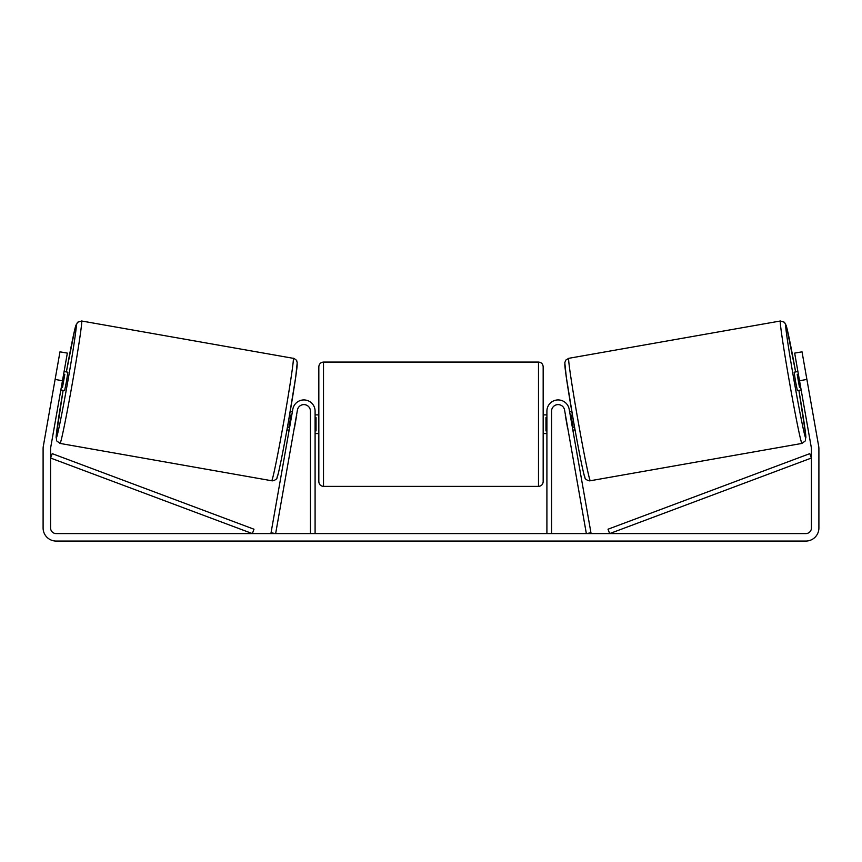 <?xml version="1.0" encoding="UTF-8"?>
<svg xmlns="http://www.w3.org/2000/svg" width="862" height="862" viewBox="0 0 862 862"><rect width="100%" height="100%" fill="white"/><g stroke="black" fill="none" stroke-linecap="round" stroke-linejoin="round"><path stroke-width="1.29" d="M551.572 533.589L551.572 411.142A6.54 6.54 0 0 1 557.552 404.623A6.54 6.54 0 0 1 564.567 410.01L586.354 533.589L590.955 532.781L569.168 409.191A11.217 11.217 0 0 0 546.907 411.142L546.907 533.589M801.962 443.424L590.319 480.748A62.161 1.67 -100 0 1 577.885 419.816A62.161 1.67 -100 0 1 568.726 358.323L780.369 320.998A62.161 1.67 80 0 0 789.527 382.502A62.161 1.67 80 0 0 801.962 443.424L805.399 440.827L805.679 434.534L798.891 390.346M801.154 389.947L797.382 390.605L795.518 381.446L794.139 372.201L797.91 371.533M805.367 370.822L808.416 388.062M569.62 411.788L571.797 411.4M572.864 430.192L575.051 429.815M565.483 415.225L565.019 412.596M570.084 414.417L570.827 414.288L573.155 427.433L572.4 427.563M567.799 428.371L568.263 431.011M565.31 415.258L567.627 428.403M798.374 374.162L797.188 374.377L799.516 387.523L800.69 387.307M799.516 387.523L797.188 374.377M62.473 380.735L55.103 379.442L59.974 351.825L67.344 353.118L50.664 447.712A5.603 5.603 0 0 0 50.578 448.682L50.578 527.986A5.603 5.603 0 0 0 56.181 533.589L805.819 533.589A5.603 5.603 0 0 0 811.422 527.986L811.422 448.682A5.603 5.603 0 0 0 811.336 447.712L794.656 353.118L802.026 351.825L806.897 379.442L799.527 380.735M55.103 379.442L43.294 446.408A13.081 13.081 0 0 0 43.1 448.682L43.1 527.986A13.081 13.081 0 0 0 56.181 541.067L805.819 541.067A13.081 13.081 0 0 0 818.9 527.986L818.9 448.682A13.081 13.081 0 0 0 818.706 446.408L806.897 379.442M315.093 533.589L315.093 411.142A11.217 11.217 0 0 0 292.832 409.191L271.045 532.781L275.646 533.589L297.433 410.01A6.54 6.54 0 0 1 304.448 404.623A6.54 6.54 0 0 1 310.428 411.142L310.428 533.589M318.832 424.233L318.832 366.749C319.112 363.904 320.675 362.352 323.509 362.072L323.509 486.383C320.675 486.114 319.112 484.552 318.832 481.718L318.832 424.233M543.168 366.749L543.168 481.718C542.888 484.552 541.325 486.114 538.491 486.383L538.491 362.072C541.325 362.352 542.888 363.904 543.168 366.749M315.093 417.553L316.031 417.553L316.031 430.903L315.093 430.903M546.907 430.903L545.969 430.903L545.969 417.553L546.907 417.553M293.274 358.323L81.631 320.998A62.161 1.67 100 0 1 72.473 382.502A62.161 1.67 100 0 1 60.038 443.424L271.681 480.748A62.161 1.67 -80 0 0 284.115 419.816A62.161 1.67 -80 0 0 293.274 358.323C292.951 357.611 297.293 360.499 296.711 360.919L297.207 362.697L295.677 377.287L288.63 420.44C283.264 450.891 278.006 476.718 276.993 477.731C277.316 479.11 273.114 481.341 271.681 480.748M60.846 389.947L64.618 390.605L66.482 381.446L67.861 372.201L64.09 371.533M63.626 374.162L64.812 374.377L62.484 387.523L61.31 387.307M296.517 415.225L296.981 412.596M292.38 411.788L290.203 411.4M289.136 430.192L286.949 429.815M293.737 431.011L294.201 428.371M291.916 414.417L291.173 414.288L288.845 427.433L289.6 427.563M296.69 415.258L294.373 428.403M56.633 370.822L53.584 388.062M62.484 387.523L64.812 374.377M50.578 458.034L252.35 533.589L253.988 529.214L52.216 453.649L50.578 458.034M811.422 458.034L609.649 533.589L608.012 529.214L809.784 453.649L811.422 458.034M798.88 390.346A57.485 1.541 -100 0 1 805.744 438.015A57.485 1.541 -100 0 1 794.247 381.672A57.485 1.541 -100 0 1 785.778 324.791A57.485 1.541 -100 0 1 795.637 371.931L786.51 326.536L784.495 322.269L780.369 320.998M564.944 363.732A57.485 1.541 80 0 0 573.402 420.613A57.485 1.541 80 0 0 584.91 476.955M63.12 390.346A57.485 1.541 -80 0 0 56.256 438.015A57.485 1.541 -80 0 0 67.753 381.672A57.485 1.541 -80 0 0 76.222 324.791A57.485 1.541 -80 0 0 66.363 371.931L75.091 328.088L77.505 322.269L81.631 320.998M297.056 363.732A57.485 1.541 100 0 1 288.598 420.613A57.485 1.541 100 0 1 277.09 476.955M590.319 480.748C588.886 481.341 584.684 479.11 585.007 477.731C583.994 476.718 578.736 450.891 573.37 420.44L566.323 377.287L564.793 362.697L565.806 360.09L568.726 358.323M538.491 362.072L323.509 362.072M318.832 414.881L315.093 414.881M546.907 414.881L543.168 414.881M546.907 433.575L543.168 433.575M318.832 433.575L315.093 433.575M538.491 486.383L323.509 486.383M63.109 390.346L56.17 436.129L56.601 440.816L60.038 443.424"/></g></svg>
